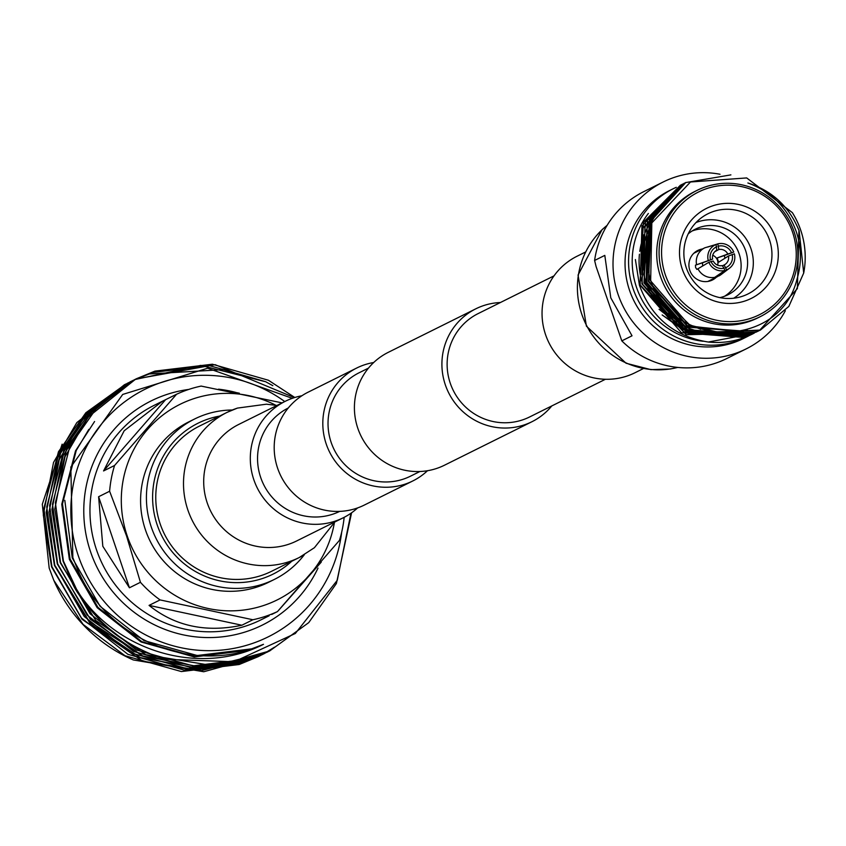 <?xml version="1.0" encoding="UTF-8"?>
<svg xmlns="http://www.w3.org/2000/svg" width="846" height="846" viewBox="0 0 846 846"><rect width="100%" height="100%" fill="white"/><g stroke="black" fill="none" stroke-linecap="round" stroke-linejoin="round"><path stroke-width="1.27" d="M288.275 407.984A57.74 56.523 63.6 0 0 260.642 477.334A57.74 56.523 63.6 0 0 339.68 511.386M373.689 362.522A63.048 61.716 63.6 0 0 356.726 368.021A63.048 61.716 63.6 0 0 326.196 443.928A63.048 61.716 63.6 0 0 412.859 480.93A63.048 61.716 63.6 0 0 427.484 470.725M356.726 368.021L308.113 392.184A63.048 61.716 63.6 0 0 277.583 468.102A63.048 61.716 63.6 0 0 364.245 505.104L412.859 480.93M368.486 368.105L359.085 372.779A57.74 56.523 63.6 0 0 331.124 442.299A57.74 56.523 63.6 0 0 410.49 476.182L419.891 471.508M500.377 302.53A63.048 61.716 63.6 0 0 475.822 308.811A63.048 61.716 63.6 0 0 445.292 384.719A63.048 61.716 63.6 0 0 531.954 421.72A63.048 61.716 63.6 0 0 551.793 405.932M475.822 308.811L388.314 352.317A63.048 61.716 63.6 0 0 357.795 428.224A63.048 61.716 63.6 0 0 444.457 465.226L531.954 421.72M554.014 275.859L478.18 313.57A57.74 56.523 63.6 0 0 450.22 383.079A57.74 56.523 63.6 0 0 529.596 416.972L605.429 379.262M643.351 368.581L634.976 372.758A65.057 63.683 -116.4 0 1 626.854 376.1A65.057 63.683 -116.4 0 1 547.119 338.77A65.057 63.683 -116.4 0 1 577.046 256.232L585.432 252.066M237.208 408.184A81.057 79.344 63.6 0 0 227.098 412.351L199.37 426.141A81.057 79.344 63.6 0 0 162.083 528.962A81.057 79.344 63.6 0 0 261.435 575.47A81.057 79.344 63.6 0 0 271.534 571.304L299.273 557.514A81.057 79.344 63.6 0 0 301.536 556.351M301.863 395.769A65.057 63.683 63.6 0 0 293.414 397.937A65.057 63.683 63.6 0 0 285.303 401.279A65.057 63.683 63.6 0 0 255.376 483.806A65.057 63.683 63.6 0 0 335.122 521.147A65.057 63.683 63.6 0 0 343.233 517.794A65.057 63.683 63.6 0 0 357.625 507.917M194.601 418.992L188.764 421.89A89.581 87.688 63.6 0 0 145.396 529.744A89.581 87.688 63.6 0 0 268.531 582.323L274.358 579.425A89.581 87.688 -116.4 0 1 151.223 526.846A89.581 87.688 -116.4 0 1 194.601 418.992A89.581 87.688 -116.4 0 1 232.28 410.003M219.569 416.095A84.272 82.496 63.6 0 0 157.134 524.732A84.272 82.496 63.6 0 0 291.743 561.258M275.817 405.255A109.197 106.892 63.6 0 0 157.536 419.426A109.197 106.892 63.6 0 0 127.164 535.804A109.197 106.892 63.6 0 0 237.017 610.653A109.197 106.892 63.6 0 0 334.339 522.965M344.163 517.329A119.815 117.277 -116.4 0 1 339.468 540.361L277.477 611.584A119.815 117.277 -116.4 0 1 252.88 619.748L160.074 599.92A119.815 117.277 -116.4 0 1 140.436 582.302L126.572 536.015L109.62 491.251A119.815 117.277 -116.4 0 1 114.57 465.48L103.561 470.947L124.151 430.815L162.443 401.226L176.56 394.257A119.815 117.277 -116.4 0 1 201.147 386.083L282.088 402.876M125.885 383.968L85.848 412.753L58.469 451.732L43.876 508.33L51.923 566.714L81.406 617.971L127.873 654.296L184.269 670.138L242.051 663.084L262.26 654.635M124.637 384.57L76.806 422.619L53.531 462.445L43.294 514.939L51.574 566.883L82.083 619.314L142.688 661.149L201.401 670.624L260.631 655.449M294.799 397.493L268.415 380.245L212.378 364.224L154.955 371.108L136.121 378.86L97.332 407.042L69.954 446.022L55.36 502.619L63.397 561.004L77.134 590.55A151.55 148.346 -116.4 0 0 165.975 659.33L234.078 661.762L295.339 633.474L337.268 580.293L350.942 513.247M294.397 397.62L215.17 364.679L135.772 379.04L88.121 417.11L65.015 456.724L54.779 509.197L63.059 561.173C75.632 588.911 69.351 585.887 102.852 623.227C118.662 640.591 151.772 655.862 165.975 659.33M272.846 385.681L265.549 381.673L209.501 365.652L152.09 372.536L134.694 379.59M134.514 379.674L94.456 408.47L67.077 447.449L52.484 504.047L60.531 562.431L90.014 613.688L136.481 650.014L192.888 665.855L250.659 658.801L269.62 650.976L308.716 622.645L336.391 583.529L351.587 512.792M264.481 381.472L200.777 365.387L134.704 379.59M133.256 380.288L92.024 410.807L63.154 455.645L51.934 509.387L60.182 562.601L95.735 620.456L145.84 654.688L215.275 666.035L269.62 650.976M224.232 369.575L149.224 373.964L133.266 380.319M133.086 380.404L91.59 409.898L64.211 448.877L49.618 505.474L57.665 563.859L87.149 615.116L133.615 651.441L190.012 667.283L247.793 660.229L268.002 651.78M132.959 380.478L130.03 381.895L82.57 419.732L59.262 459.621L49.036 512.094L57.317 564.028L90.3 619.198L142.593 655.957L204.88 667.843L266.754 652.403M128.751 382.54L88.714 411.325L61.346 450.305L46.742 506.902L54.789 565.287L84.272 616.544L130.749 652.869L187.146 668.71L244.917 661.657L265.136 653.197M127.513 383.143L85.858 414.117L57.845 457.464L46.192 512.264L54.44 565.456L90.11 623.439L140.193 657.585L203.664 669.218L263.878 653.831M262.44 654.54L263.688 653.895M263.867 653.799L265.105 653.144M284.753 401.554A138.268 135.349 63.6 0 0 124.944 401.628A138.268 135.349 63.6 0 0 78.266 555.653A138.268 135.349 63.6 0 0 220.986 650.151A138.268 135.349 63.6 0 0 341.689 532.134M292.293 398.318L207.64 368.211L122.712 394.437L70.821 467.066L72.841 557.599L77.642 569.517C106.966 640.517 195.563 675.965 263.487 644.314C199.55 676.948 115.49 651.261 77.134 590.55M53.837 580.398L83.088 624.422L125.007 655.724L181.404 671.565L239.175 664.512L258.136 656.686L203.77 671.745L133.33 659.954A151.55 148.346 63.6 0 1 53.837 580.398L49.184 568.089L42.3 504.29L62.149 444.15M142.995 656.126L89.105 621.271L55.455 566.26M140.436 582.302L129.427 587.78L102.81 546.273L98.612 496.729L109.62 491.251M230.101 391.36L239.333 393.2M321.237 562.167L278.482 610.484M271.735 614.439L277.477 611.584M252.88 619.748L241.871 625.226C206.001 632.829 175.059 626.22 149.065 605.398L160.074 599.92M165.552 399.724L103.561 470.947M114.57 465.48L176.56 394.257M98.612 496.729L129.427 587.78M149.065 605.398L241.871 625.226M258.136 656.686L259.394 656.052M259.574 655.967L260.822 655.322M260.991 655.227L262.239 654.571M262.408 654.476L263.645 653.799M263.815 653.704L274.559 647.148M257.787 656.856L259.225 656.136M94.583 421.498L75.527 450.855L61.769 504.258L69.361 559.343L97.205 607.714L141.06 641.987L194.294 656.94L248.83 650.267L257.396 647.105M64.804 500.324L72.238 557.916L100.071 606.286L143.936 640.559L197.171 655.513L251.696 648.84L263.487 644.314M88.841 429.377L76.246 450.495L62.477 503.899L70.081 558.984L97.925 607.354L141.779 641.638L195.014 656.581L249.549 649.908L259.796 646.048M304.274 554.807A89.581 87.688 -116.4 0 1 274.358 579.425M722.368 265.845L724.123 264.978A8.238 8.069 63.6 0 0 728.469 256.01L718.73 262.165L717.884 260.134L717.281 257.893L727.814 254.054A8.238 8.069 63.6 0 0 718.878 249.496L714.701 251.77M711.063 261.562L713.273 261.054A8.238 8.069 63.6 0 0 722.209 265.612L724.07 268.203A11.389 11.146 63.6 0 1 711.063 261.562L708.863 262.292A13.748 13.462 63.6 0 0 724.832 270.456L724.07 268.203M717.651 265.168A8.238 8.069 63.6 0 0 712.723 255.259M708.863 262.292L696.893 269.419L695.602 267.537L695.444 265.147L712.618 259.098L702.55 262.789L702.571 265.221M716.805 250.205L716.044 244.473L704.771 247.815A15.736 15.408 63.6 0 0 704.739 247.836A15.736 15.408 63.6 0 0 696.565 264.735M703.555 248.428L693.815 253.271M707.742 247.032L717.789 243.891L718.878 249.496M727.814 254.054L733.757 252.045L724.398 255.534L724.853 257.829M716.044 244.473A13.748 13.462 63.6 0 0 708.261 260.515M733.757 252.045A13.748 13.462 63.6 0 0 717.789 243.891M724.123 264.978L726.577 269.874A13.748 13.462 63.6 0 0 734.36 253.821L728.469 256.01M726.577 269.874L718.709 276.039A15.736 15.408 63.6 0 0 721.141 274.538L729.527 268.193M697.929 268.742A15.736 15.408 63.6 0 0 714.775 277.351L724.832 270.456M713.495 277.953L717.535 276.621M713.538 277.922L714.775 277.351M716.964 250.13A8.238 8.069 63.6 0 0 712.618 259.098M716.805 246.715A11.389 11.146 63.6 0 0 710.46 259.785M731.557 252.785A11.389 11.146 63.6 0 0 718.55 246.144M725.815 267.622A11.389 11.146 63.6 0 0 732.16 254.561M702.55 262.789L695.444 265.147M724.398 255.534L717.281 257.893M717.725 276.526L717.397 275.553M775.623 237.885A50.274 49.205 -116.4 0 1 745.019 300.986A50.274 49.205 -116.4 0 1 682.193 268.901A50.274 49.205 -116.4 0 1 712.797 205.8A50.274 49.205 -116.4 0 1 775.623 237.885M686.265 267.717A44.817 43.865 63.6 0 0 742.682 296.185A44.817 43.865 63.6 0 0 769.553 240.063A44.817 43.865 63.6 0 0 703.111 216.576A44.817 43.865 63.6 0 0 686.265 267.717M676.303 187.304A82.686 80.941 63.6 0 0 673.035 188.838L669.514 190.583A82.686 80.941 63.6 0 0 629.477 290.136A82.686 80.941 63.6 0 0 743.126 338.664L746.648 336.909A82.686 80.941 63.6 0 0 749.376 335.492M720.02 174.255A93.197 91.22 63.6 0 0 663.137 182.017A93.197 91.22 63.6 0 0 618.014 294.218A93.197 91.22 63.6 0 0 746.119 348.912A93.197 91.22 63.6 0 0 785.352 310.746M673.035 188.838A82.686 80.941 63.6 0 0 632.998 288.391A82.686 80.941 63.6 0 0 746.648 336.909M648.364 213.456A79.365 77.684 63.6 0 0 636.456 287.175A79.365 77.684 63.6 0 0 703.216 341.266M654.73 216.618A72.365 70.842 63.6 0 0 653.08 218.765M651.272 221.314A72.365 70.842 63.6 0 0 644.98 232.798M642.696 238.805A72.365 70.842 63.6 0 0 639.766 251.399M639.428 254.234A72.365 70.842 63.6 0 0 642.949 285.017M650.479 226.474A72.365 70.842 63.6 0 0 643.045 249.581M642.421 263.688A72.365 70.842 63.6 0 0 642.791 268.15M643.732 274.178A72.365 70.842 63.6 0 0 646.207 283.399A72.365 70.842 63.6 0 0 664.237 312.248M754.23 333.144L743.761 337.469L681.411 332.711L639.904 284.954L643.425 222.244L680.501 185.126M754.114 333.197L686.169 334.709L640.158 284.827L641.934 225.988L680.618 185.063M758.28 331.103L745.791 336.465L683.431 331.706L641.934 283.939L645.456 221.24L682.648 184.058M756.387 332.076L689.162 334.107L642.177 283.822L642.526 228.642L681.749 184.491M758.344 331.103L747.811 335.46L685.461 330.691L643.965 282.934L647.476 220.224L684.678 183.053M759.296 330.617L689.987 332.594L644.208 282.818L644.853 226.813L683.78 183.487M803.7 273.036A82.686 80.941 63.6 0 0 800.771 230.355A82.686 80.941 63.6 0 0 792.353 212.621L746.69 177.935L690.495 181.985L651.832 222.91L650.68 280.089C670.793 349.208 779.494 349.895 796.847 279.698C801.754 263.677 801.564 247.667 796.276 231.667C787.626 207.873 771.489 191.64 747.875 182.979C772.261 190.773 789.35 206.731 799.142 230.831L803.7 273.036L788.842 306.411L760.438 330.056L749.842 334.456L687.481 329.686L645.984 281.93L649.506 219.22L685.556 182.609L730.891 174.879M760.438 330.056L695.698 333.091L664.427 312.068L646.228 281.803L647.116 225.205L685.799 182.482M753.437 333.536L708.303 342.038A82.686 80.941 63.6 0 0 752.157 334.181A82.686 80.941 63.6 0 0 753.13 333.684M798.91 231.286L797.376 288.623L759.412 330.553M697.062 190.371L694.703 191.545A70.609 69.118 63.6 0 0 660.504 276.557A70.609 69.118 63.6 0 0 757.572 318.001L759.93 316.827A70.609 69.118 63.6 0 0 794.119 231.815A70.609 69.118 63.6 0 0 697.062 190.371A70.609 69.118 63.6 0 0 662.862 275.384A70.609 69.118 63.6 0 0 759.93 316.827M792.575 232.259A68.505 67.056 63.6 0 0 706.949 188.531A68.505 67.056 63.6 0 0 665.242 274.527A68.505 67.056 63.6 0 0 750.867 318.255A68.505 67.056 63.6 0 0 792.575 232.259M733.693 298.226A42.437 41.539 63.6 0 0 751.047 248.904A42.437 41.539 63.6 0 0 696.057 222.519M719.914 297.633A36.632 35.86 63.6 0 0 727.909 294.799A36.632 35.86 63.6 0 0 745.643 250.691A36.632 35.86 63.6 0 0 695.296 229.192A36.632 35.86 63.6 0 0 688.21 233.866M724.578 296.248A36.632 35.86 63.6 0 0 739.161 253.916A36.632 35.86 63.6 0 0 692.134 230.979M702.402 248.999A16.486 16.137 63.6 0 0 689.797 270.308A16.486 16.137 63.6 0 0 716.414 277.181M665.03 311.762A43.728 42.797 63.6 0 0 670.053 314.363M671.544 314.987A43.728 42.797 63.6 0 0 675.637 316.372M649.263 230.207A57.486 56.27 63.6 0 0 648.311 230.99M708.303 342.038C674.474 336.571 651.526 317.684 639.46 285.366L635.378 259.553M663.137 182.017L643.817 191.619A93.197 91.22 63.6 0 0 594.601 260.462L604.805 255.386L610.78 297.824L632.025 335.799L621.81 340.875A93.197 91.22 63.6 0 0 726.799 358.524L746.119 348.912M621.81 340.875L596.102 266.575L594.601 260.462M668.594 316.224A72.365 70.842 63.6 0 0 676.694 322.125M687.713 327.804A72.365 70.842 63.6 0 0 706.23 332.637M710.196 332.996A72.365 70.842 63.6 0 0 718.994 333.007M685.969 330.955L662.143 314.934L681.337 328.692L684.446 330.173M646.185 258.802A43.728 42.797 63.6 0 0 644.969 262.704M644.589 264.29A43.728 42.797 63.6 0 0 643.732 269.937M700.678 329.274L689.437 324.663L655.449 290.918M739.013 331.854L687.417 325.668L648.924 281.39L649.39 229.795M745.051 330.448L743.222 331.082L685.387 326.672L646.894 282.405L650.14 224.275L656.189 213.922M686.466 329.168L683.367 327.677L644.874 283.41L642.558 241.152M721.479 333.102L688.93 324.906L650.437 280.639L646.534 262.408M741.286 331.378L686.91 325.922L648.417 281.644L651.283 224.306M745.76 330.247L742.714 331.336L684.879 326.926L661.075 308.261M643.922 273.818L649.633 224.518L657.522 211.659M747.282 329.792L740.684 332.341L695.063 332.848M692.377 331.97L682.859 327.931L659.055 309.276M641.881 274.76L643.869 234.828M677.72 367.418A81.057 79.344 -116.4 0 1 586.035 324.42A81.057 79.344 -116.4 0 1 607.111 225.374M285.303 401.279L238.688 424.459A65.057 63.683 63.6 0 0 208.772 506.987A65.057 63.683 63.6 0 0 288.507 544.316A65.057 63.683 63.6 0 0 296.618 540.975L343.233 517.794M276.917 405.446L266.458 404.187L237.44 408.089L227.098 412.351A81.057 79.344 63.6 0 0 189.821 515.172A81.057 79.344 63.6 0 0 289.163 561.681A81.057 79.344 63.6 0 0 299.273 557.514L314.416 547.7L334.847 521.971M162.443 401.226L154.406 405.213A119.815 117.277 63.6 0 0 96.391 549.466A119.815 117.277 63.6 0 0 261.086 619.78L269.113 615.793M318.011 568.078A125.123 122.48 -116.4 0 1 200.079 637.26A125.123 122.48 -116.4 0 1 90.49 551.592A125.123 122.48 -116.4 0 1 188.753 389.435M218.543 389.171A125.123 122.48 -116.4 0 1 235.738 392.396M677.847 367.428L670.244 369.004L650.902 369.639L626.061 363.241L586.405 326.165L578.051 275.045L602.056 229.678L607.174 225.269M707.827 281.454L717.355 276.716"/></g></svg>

